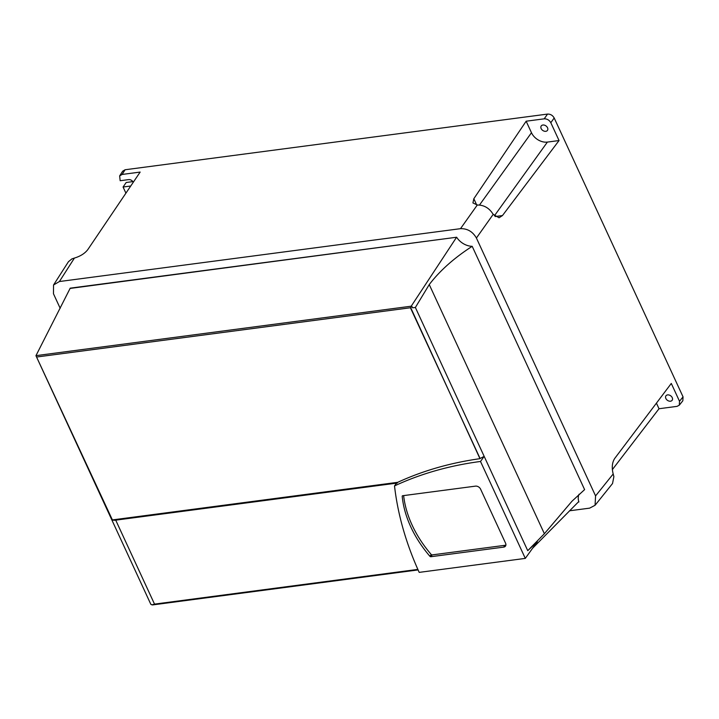 <?xml version="1.0" encoding="UTF-8"?>
<svg xmlns="http://www.w3.org/2000/svg" width="719" height="719" viewBox="0 0 719 719"><rect width="100%" height="100%" fill="white"/><g stroke="black" fill="none" stroke-linecap="round" stroke-linejoin="round"><path stroke-width="1.08" d="M132.871 181.61L126.193 182.491L123.075 187.021L125.915 193.168M125.106 169.756L122.661 171.194L119.651 175.894L122.095 174.456L125.106 169.756L547.554 114.078L544.184 118.833L526.155 121.205L473.83 198.723L472.931 202.947L477.308 204.978L460.502 228.669L59.407 281.533L74.416 258.067C80.411 256.252 84.878 253.43 87.817 249.592L140.151 172.075L122.095 174.456M683.05 396.861L679.518 401.265L679.302 405.174L682.834 400.771L683.05 396.861L554.187 117.979C552.641 115.301 550.43 114.006 547.554 114.078M130.741 186.014L123.075 187.021M119.651 175.894L120.163 180.73L128.656 179.606A3.82 2.786 35.7 0 1 133.267 182.267M544.184 118.833C547.06 118.752 549.271 120.055 550.817 122.724L554.187 117.979M679.518 401.265L671.285 383.443L614.7 458.47C612.103 462.524 611.599 467.692 613.19 473.974L595.575 495.912L476.409 238.025L493.216 214.334L499.04 217.776L502.464 215.565L559.049 140.547L550.817 122.724M679.302 405.174L677.046 406.361L659.017 408.734L612.345 469.624M569.511 510.796L589.634 508.144L595.062 505.286L595.575 495.912M542.89 125.016A3.82 2.786 35.7 0 1 546.889 126.751A3.82 2.786 35.7 0 1 547.447 130.4A3.82 2.786 35.7 0 1 545.802 131.316A3.82 2.786 35.7 0 1 541.802 129.582A3.82 2.786 35.7 0 1 541.245 125.933A3.82 2.786 35.7 0 1 542.89 125.016M667.591 394.902A3.82 2.786 35.7 0 1 671.591 396.636A3.82 2.786 35.7 0 1 672.148 400.285A3.82 2.786 35.7 0 1 670.503 401.202A3.82 2.786 35.7 0 1 666.504 399.476A3.82 2.786 35.7 0 1 665.947 395.827A3.82 2.786 35.7 0 1 667.591 394.902M74.416 258.067L71.918 258.885L68.431 261.725L53.548 284.985L53.467 293.765L60.189 308.307M53.548 284.985L59.407 281.533M460.502 228.669C467.404 228.489 472.707 231.608 476.409 238.025M472.194 246.32C454.102 257.986 439.794 270.739 429.252 284.571L415.375 307.48L412.544 307.786L411.933 306.456L410.423 307.759L480.085 458.506L484.166 456.367L480.508 461.463L525.292 558.393L537.327 541.668L527.737 550.664L544.382 533.732L571.965 501.233L584.61 489.612L472.194 246.32A15.288 11.145 35.7 0 1 456.637 237.234L70.219 288.157L35.95 355.698L150.864 604.382L152.563 604.922L418.09 569.924M578.265 502.069L578.903 501.979A15.288 11.145 35.7 0 1 579.065 494.223M493.216 214.334L491.67 212.132C488.543 208.07 484.579 205.733 479.78 205.131L477.308 204.978M526.155 121.205L531.476 132.727A13.104 9.554 -144.3 0 0 547.393 142.083L559.049 140.547M656.429 403.143L659.017 408.734M595.062 505.286L612.534 483.528L613.882 476.616L613.19 473.974M456.637 237.234L70.058 288.427M411.933 306.456L411.214 306.195L456.403 237.513M578.525 501.808L532.563 548.282M527.737 550.664L415.375 307.48M525.292 558.393L419.195 572.378A326.489 237.998 35.7 0 1 394.515 485.918A410.109 298.96 35.7 0 1 480.508 461.463M151.952 604.895L154.522 604.113L115.723 520.152A8.736 3.667 155.2 0 1 112.398 519.918L35.95 355.698M480.085 458.506L479.959 458.668C450.283 462.856 422.862 470.738 397.715 482.323L397.185 483.06A410.109 298.96 -144.3 0 0 396.259 483.483L394.515 485.918M479.959 458.668L410.72 307.714M505.565 543.196A4.206 3.065 35.7 0 1 505.475 546.116A4.206 3.065 35.7 0 1 503.668 547.123L430.879 556.713A0.926 0.674 35.7 0 1 429.917 556.299A109.009 79.467 35.7 0 1 402.2 496.326A0.926 0.674 35.7 0 1 402.694 495.724L475.484 486.134A4.206 3.065 35.7 0 1 480.589 489.136L505.565 543.196M397.715 482.323L112.398 519.918M397.185 483.06L115.723 520.152M403.629 495.598A109.009 79.467 -144.3 0 0 431.22 554.484A0.926 0.674 -144.3 0 0 432.191 554.897L504.972 545.308A4.206 3.065 -144.3 0 0 505.897 545.038M473.83 198.723L476.697 204.942M531.476 132.727L479.447 205.095M494.402 215.79L547.393 142.083M502.464 215.565L495.211 216.527M544.382 533.732L429.252 284.571M411.214 306.195L35.968 355.653M36.903 356.983L410.423 307.759M417.865 569.403L154.522 604.113M504.972 545.308L503.668 547.123M430.879 556.713L432.191 554.897M402.2 496.326L402.631 495.733M431.22 554.484L429.917 556.299"/></g></svg>
